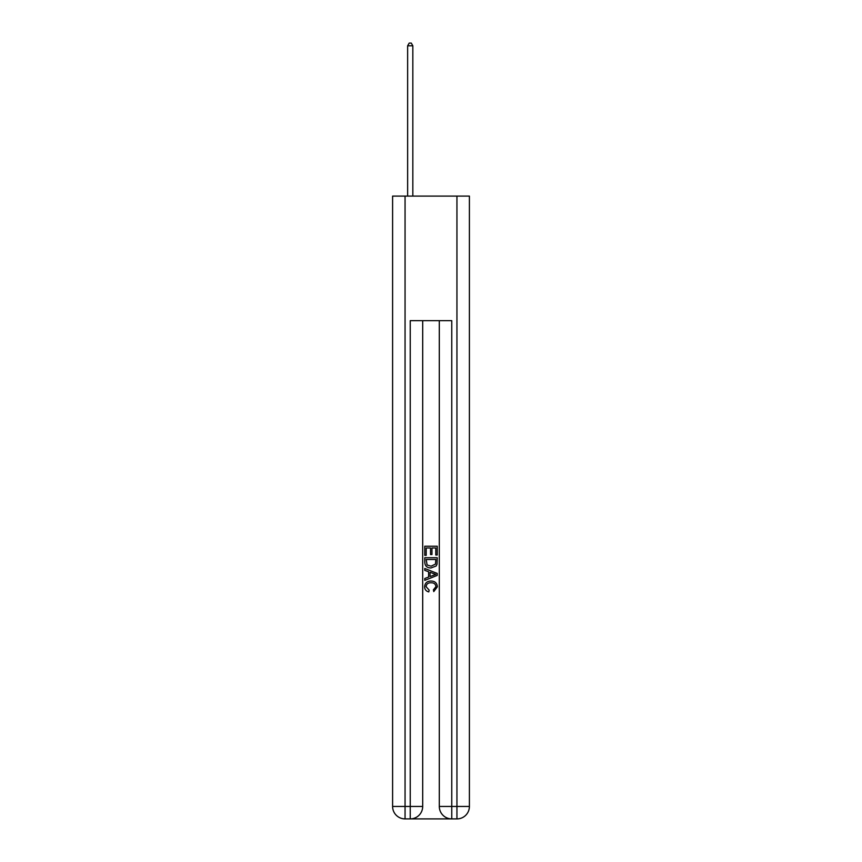 <?xml version="1.0" encoding="UTF-8"?>
<svg xmlns="http://www.w3.org/2000/svg" width="862" height="862" viewBox="0 0 862 862"><rect width="100%" height="100%" fill="white"/><g stroke="black" fill="none" stroke-linecap="round" stroke-linejoin="round"><path stroke-width="1.29" d="M411.174 818.9L450.826 818.9M405.054 196.105L405.054 806.444L392.598 806.444L392.598 196.105L469.402 196.105L469.402 806.444L456.946 806.444L456.946 196.105M451.763 818.9L451.763 806.444L439.308 806.444A12.456 12.456 0 0 0 451.763 818.9L456.946 818.9L456.946 806.444L451.763 806.444L451.763 320.664L410.237 320.664L410.237 806.444L405.054 806.444L405.054 818.9L410.237 818.9A12.456 12.456 0 0 0 422.692 806.444L410.237 806.444L410.237 818.9M422.692 320.664L422.692 806.444M439.308 806.444L439.308 320.664M456.946 818.9A12.456 12.456 0 0 0 469.402 806.444M392.598 806.444A12.456 12.456 0 0 0 405.054 818.9M424.772 555.333L424.772 546.228L437.228 546.228L437.228 555.009L435.795 555.009L435.795 547.984L431.959 547.984L431.959 554.525L430.526 554.525L430.526 547.984L426.205 547.984L426.205 555.333L424.772 555.333M424.772 562.186L424.772 557.725L437.228 557.725L437.045 564.179L436.161 566L431.065 567.939C427.089 567.961 424.988 566.043 424.772 562.186M426.205 559.481L427.089 564.987L431.097 566.183L435.536 564.06L435.795 559.481L426.205 559.481M424.772 570.342L424.772 568.478L437.228 573.424L437.228 575.407L424.772 580.352L424.772 578.488L428.608 577.066L428.608 571.754L424.772 570.342M433.489 573.564L430.041 572.282L430.041 576.538L435.795 574.415L433.489 573.564M426.054 586.645L429.168 590.136L428.759 591.903C426.119 591.213 424.74 589.511 424.61 586.817C424.944 582.992 427.11 581.063 431.097 581.042C434.922 581.117 437.023 583.035 437.39 586.774L433.769 591.58L433.392 589.823L435.946 586.688C435.579 584.005 433.963 582.701 431.097 582.798C428.188 582.647 426.496 583.93 426.054 586.645M412.833 196.105L412.833 45.794L407.64 45.794L407.64 196.105M407.64 45.794L409.202 43.1L411.282 43.1L412.833 45.794"/></g></svg>
